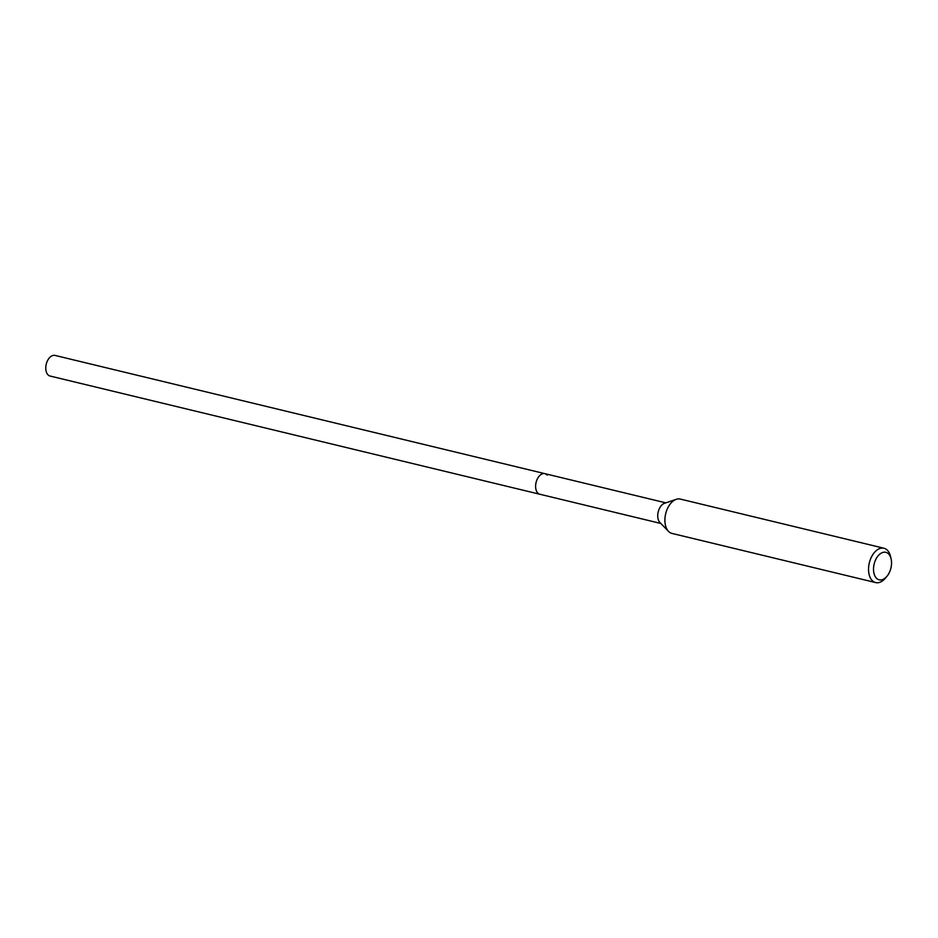 <?xml version="1.0" encoding="UTF-8"?>
<svg xmlns="http://www.w3.org/2000/svg" width="938" height="938" viewBox="0 0 938 938"><rect width="100%" height="100%" fill="white"/><g stroke="black" fill="none" stroke-linecap="round" stroke-linejoin="round"><path stroke-width="1.41" d="M665.816 502.85L55.025 355.42A10.599 6.472 103.6 0 0 46.9 362.103A10.599 6.472 103.6 0 0 47.709 374.532A10.599 6.472 103.6 0 0 50.054 376.032L539.878 494.256A10.599 6.472 -76.4 0 1 537.544 492.767A10.599 6.472 -76.4 0 1 536.735 480.338A10.599 6.472 -76.4 0 1 544.861 473.655A10.599 6.472 -76.4 0 1 547.194 475.156M660.176 522.759A10.599 6.472 -76.4 0 1 659.918 522.501A10.599 6.472 -76.4 0 1 659.672 522.243A10.599 6.472 -76.4 0 1 658.265 511.656A10.599 6.472 -76.4 0 1 664.561 503.272L676.275 499.321A17.67 10.775 103.6 0 0 665.792 513.297A17.67 10.775 103.6 0 0 668.126 530.931A17.67 10.775 103.6 0 0 668.536 531.377A17.67 10.775 103.6 0 0 672.018 533.429L875.658 582.58A17.67 10.775 -76.4 0 1 871.777 580.083A17.67 10.775 -76.4 0 1 870.417 559.376A17.67 10.775 -76.4 0 1 883.948 548.238A17.67 10.775 -76.4 0 1 887.84 550.735A17.67 10.775 -76.4 0 1 890.525 556.398L891.1 558.86A14.129 8.618 -76.4 0 1 886.867 576.389A14.129 8.618 -76.4 0 1 876.104 577.808A14.129 8.618 -76.4 0 1 876.209 558.649A14.129 8.618 -76.4 0 1 888.954 554.323A14.129 8.618 -76.4 0 1 891.1 558.86M544.861 473.655A10.599 6.472 103.6 0 0 536.735 480.338A10.599 6.472 103.6 0 0 537.544 492.767A10.599 6.472 103.6 0 0 539.878 494.256L660.833 523.463M883.948 548.238L680.308 499.075A17.67 10.775 103.6 0 0 676.275 499.321M886.867 576.389L885.238 578.312A17.67 10.775 -76.4 0 1 875.658 582.58M659.918 522.501L668.536 531.377"/></g></svg>
